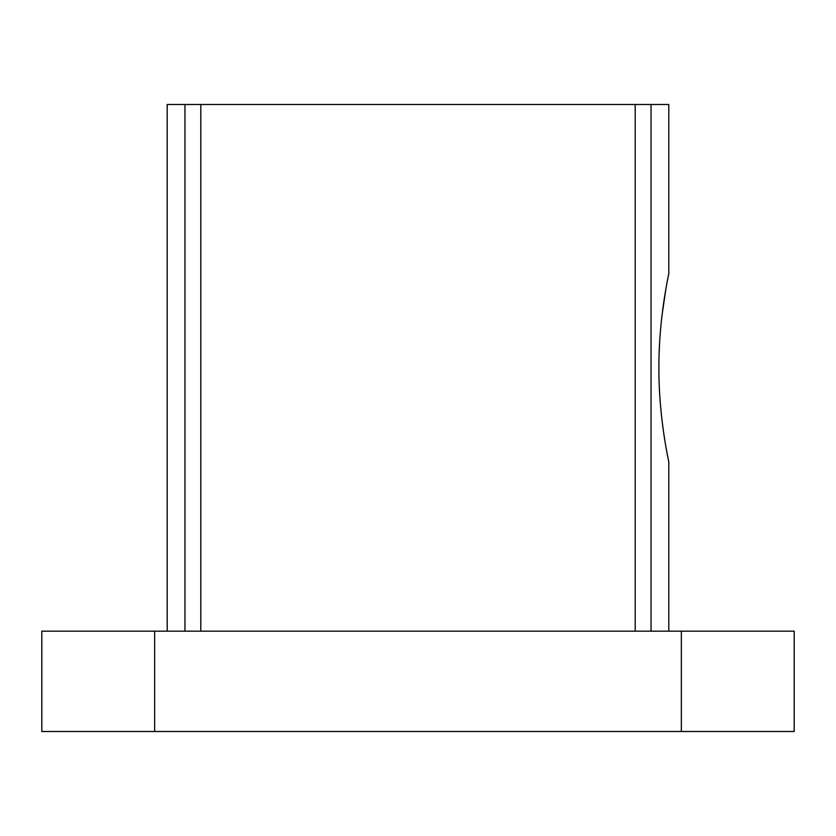 <?xml version="1.0" encoding="UTF-8"?>
<svg xmlns="http://www.w3.org/2000/svg" width="836" height="836" viewBox="0 0 836 836"><rect width="100%" height="100%" fill="white"/><g stroke="black" fill="none" stroke-linecap="round" stroke-linejoin="round"><path stroke-width="1.25" d="M658.893 367.84C658.622 411.625 666.731 452.245 668.424 460.072M668.8 631.18L668.8 461.89C669.113 463.029 658.643 418.282 658.893 367.882C658.622 317.492 669.124 272.599 668.8 273.79L667.358 280.969M665.759 289.664L661.955 315.747M659.531 344.118L659.155 352.688M167.2 631.18L167.2 104.5L651.035 104.5L651.035 631.18M635.203 104.5L635.203 631.18M651.035 104.5L668.8 104.5L668.8 273.79M200.797 104.5L200.797 631.18M184.965 104.5L184.965 631.18M794.2 631.18L794.2 731.5L41.8 731.5L41.8 631.18L794.2 631.18M681.34 631.18L681.34 731.5M154.66 631.18L154.66 731.5"/></g></svg>
